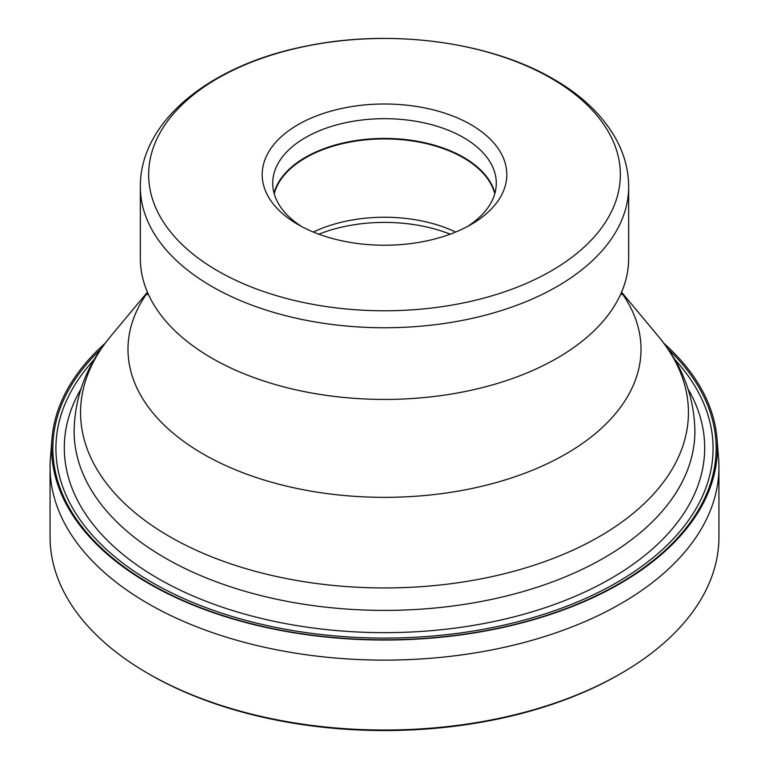 <?xml version="1.0" encoding="UTF-8"?>
<svg xmlns="http://www.w3.org/2000/svg" width="769" height="769" viewBox="0 0 769 769"><rect width="100%" height="100%" fill="white"/><g stroke="black" fill="none" stroke-linecap="round" stroke-linejoin="round"><path stroke-width="1.15" d="M718.938 467.033L718.938 536.945A334.438 193.086 180 0 1 623.323 672.106A334.438 193.086 180 0 1 148.023 673.471A334.438 193.086 180 0 1 145.677 672.106A334.438 193.086 180 0 1 50.062 536.945L50.062 467.033A334.438 193.086 0 0 0 148.023 603.559A334.438 193.086 0 0 0 512.481 645.422A334.438 193.086 0 0 0 718.938 467.033A334.438 193.086 0 0 0 718.582 458.141L717.054 438.984A332.9 192.202 180 0 1 518.94 623.659A332.9 192.202 180 0 1 149.099 583.738A332.9 192.202 0 0 1 51.946 438.984L50.418 458.141A334.438 193.086 0 0 0 50.062 467.033M623.323 672.106L621.794 673.01A332.295 191.846 180 0 1 149.532 674.365A332.295 191.846 180 0 1 147.206 673.01L145.677 672.106M80.87 389.114A320.192 184.858 0 0 0 158.087 578.509A320.192 184.858 180 0 0 553.007 604.982A320.192 184.858 180 0 0 688.13 389.114M674.567 359.267A328.574 189.703 180 0 1 579.989 600.858A328.574 189.703 180 0 1 152.156 582.527A328.574 189.703 0 0 1 94.433 359.267M101.104 348.876A331.641 191.471 0 0 0 149.993 583.719A331.641 191.471 180 0 0 589.342 598.907A331.641 191.471 180 0 0 667.896 348.876M663.839 343.282A332.9 192.202 180 0 1 717.054 438.984M105.161 343.282A332.9 192.202 0 0 0 51.946 438.984M318.808 234.189A115.869 66.893 180 0 1 450.192 234.189M455.652 232.055A111.476 64.365 0 0 0 313.348 232.055M274.235 193.817A111.476 64.365 180 0 1 349.549 142.169A111.476 64.365 180 0 1 463.323 157.77A111.476 64.365 180 0 1 494.765 193.817M301.9 226.701A111.784 64.538 180 0 1 272.716 183.214A111.784 64.538 180 0 1 305.456 137.584A111.784 64.538 180 0 1 463.544 137.584A111.784 64.538 180 0 1 496.284 183.214A111.784 64.538 180 0 1 467.1 226.701M298.007 224.548L298.007 224.548A122.319 70.623 180 0 1 298.007 124.684A122.319 70.623 180 0 1 470.993 124.684A122.319 70.623 180 0 1 470.993 224.548L470.993 224.548A122.319 70.623 180 0 1 298.007 224.548M551.267 78.332A235.843 136.161 0 0 0 217.8 78.294A235.843 136.161 0 0 0 217.598 270.823A235.843 136.161 0 0 0 217.733 270.899A235.843 136.161 180 0 0 551.2 270.938A235.843 136.161 180 0 0 551.402 78.409A235.843 136.161 0 0 0 551.267 78.332M628.658 258.471A244.157 140.958 180 0 1 621.477 292.393A244.157 140.958 180 0 1 449.903 394.276A244.157 140.958 180 0 1 211.86 358.143A244.157 140.958 180 0 1 147.523 292.393A244.157 140.958 180 0 1 140.343 258.471L140.343 186.8A244.157 140.958 0 0 0 211.725 286.395A244.157 140.958 0 0 0 211.86 286.472A244.157 140.958 0 0 0 477.934 317.03A244.157 140.958 0 0 0 628.658 186.8L628.658 258.471M165.018 557.909A310.397 179.206 0 0 0 503.282 596.763A310.397 179.206 0 0 0 694.897 431.198C694.292 396.314 682.151 364.756 658.466 336.495A303.938 175.476 180 0 1 560.255 555.641A303.938 175.476 180 0 1 169.584 536.56A303.938 175.476 180 0 1 110.534 336.495C86.849 364.756 74.708 396.314 74.103 431.198A310.397 179.206 0 0 0 165.018 557.909M494.976 193.077A111.784 64.538 0 0 0 463.544 157.309A111.784 64.538 0 0 0 349.76 141.602A111.784 64.538 0 0 0 274.024 193.077M147.36 292.787A256.51 148.1 0 0 0 203.122 453.97A256.51 148.1 0 0 0 526.852 472.454A256.51 148.1 0 0 0 621.64 292.787M140.343 186.8C139.929 120.089 211.975 64.327 306.533 46.034C390.7 28.645 489.632 41.564 553.507 79.092C582.46 95.75 603.511 116.129 616.651 140.227C624.582 155.136 628.581 170.66 628.658 186.8M621.785 291.586L621.785 294.633M147.215 294.633L147.215 291.586M147.331 292.278L110.534 336.495M621.669 292.278L658.466 336.495"/></g></svg>
